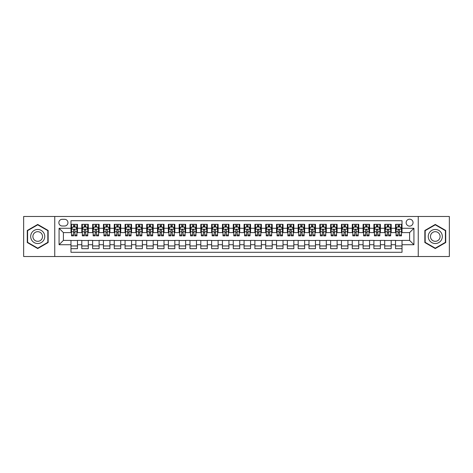 <?xml version="1.0" encoding="UTF-8"?>
<svg xmlns="http://www.w3.org/2000/svg" width="473" height="473" viewBox="0 0 473 473"><rect width="100%" height="100%" fill="white"/><g stroke="black" fill="none" stroke-linecap="round" stroke-linejoin="round"><path stroke-width="0.71" d="M409.594 219.188A3.465 3.465 0 0 0 406.13 222.653A3.465 3.465 0 0 0 409.594 226.112A3.465 3.465 0 0 0 413.053 222.653A3.465 3.465 0 0 0 409.594 219.188M418.25 256.514L449.35 256.514L449.35 216.486L418.25 216.486L418.25 256.514L54.75 256.514L54.75 216.486L23.65 216.486L23.65 256.514L54.75 256.514M402.02 224.332L395.529 224.332L395.529 228.276L391.201 228.276L391.201 232.604L395.529 232.604L395.529 228.276M391.201 228.276L391.201 224.332L384.709 224.332L384.709 228.276L380.381 228.276L380.381 232.604L384.709 232.604L384.709 228.276M380.381 228.276L380.381 224.332L373.895 224.332L373.895 228.276L369.567 228.276L369.567 232.604L373.895 232.604L373.895 228.276M369.567 228.276L369.567 224.332L363.075 224.332L363.075 228.276L358.747 228.276L358.747 232.604L363.075 232.604L363.075 228.276M358.747 228.276L358.747 224.332L352.255 224.332L352.255 228.276L347.927 228.276L347.927 232.604L352.255 232.604L352.255 228.276M347.927 228.276L347.927 224.332L341.435 224.332L341.435 228.276L337.113 228.276L337.113 232.604L341.435 232.604L341.435 228.276M337.113 228.276L337.113 224.332L330.621 224.332L330.621 228.276L326.293 228.276L326.293 232.604L330.621 232.604L330.621 228.276M326.293 228.276L326.293 224.332L319.801 224.332L319.801 228.276L315.473 228.276L315.473 232.604L319.801 232.604L319.801 228.276M315.473 228.276L315.473 224.332L308.981 224.332L308.981 228.276L304.653 228.276L304.653 232.604L308.981 232.604L308.981 228.276M304.653 228.276L304.653 224.332L298.161 224.332L298.161 228.276L293.839 228.276L293.839 232.604L298.161 232.604L298.161 228.276M293.839 228.276L293.839 224.332L287.348 224.332L287.348 228.276L283.02 228.276L283.02 232.604L287.348 232.604L287.348 228.276M283.02 228.276L283.02 224.332L276.528 224.332L276.528 228.276L272.2 228.276L272.2 232.604L276.528 232.604L276.528 228.276M272.2 228.276L272.2 224.332L265.708 224.332L265.708 228.276L261.38 228.276L261.38 232.604L265.708 232.604L265.708 228.276M261.38 228.276L261.38 224.332L254.894 224.332L254.894 228.276L250.566 228.276L250.566 232.604L254.894 232.604L254.894 228.276M250.566 228.276L250.566 224.332L244.074 224.332L244.074 228.276L239.746 228.276L239.746 232.604L244.074 232.604L244.074 228.276M239.746 228.276L239.746 224.332L233.254 224.332L233.254 228.276L228.926 228.276L228.926 232.604L233.254 232.604L233.254 228.276M228.926 228.276L228.926 224.332L222.434 224.332L222.434 228.276L218.106 228.276L218.106 232.604L222.434 232.604L222.434 228.276M218.106 228.276L218.106 224.332L211.62 224.332L211.62 228.276L207.292 228.276L207.292 232.604L211.62 232.604L211.62 228.276M207.292 228.276L207.292 224.332L200.8 224.332L200.8 228.276L196.472 228.276L196.472 232.604L200.8 232.604L200.8 228.276M196.472 228.276L196.472 224.332L189.98 224.332L189.98 228.276L185.653 228.276L185.653 232.604L189.98 232.604L189.98 228.276M185.653 228.276L185.653 224.332L179.161 224.332L179.161 228.276L174.839 228.276L174.839 232.604L179.161 232.604L179.161 228.276M174.839 228.276L174.839 224.332L168.347 224.332L168.347 228.276L164.019 228.276L164.019 232.604L168.347 232.604L168.347 228.276M164.019 228.276L164.019 224.332L157.527 224.332L157.527 228.276L153.199 228.276L153.199 232.604L157.527 232.604L157.527 228.276M153.199 228.276L153.199 224.332L146.707 224.332L146.707 228.276L142.379 228.276L142.379 232.604L146.707 232.604L146.707 228.276M142.379 228.276L142.379 224.332L135.887 224.332L135.887 228.276L131.565 228.276L131.565 232.604L135.887 232.604L135.887 228.276M131.565 228.276L131.565 224.332L125.073 224.332L125.073 228.276L120.745 228.276L120.745 232.604L125.073 232.604L125.073 228.276M120.745 228.276L120.745 224.332L114.253 224.332L114.253 228.276L109.925 228.276L109.925 232.604L114.253 232.604L114.253 228.276M109.925 228.276L109.925 224.332L103.433 224.332L103.433 228.276L99.105 228.276L99.105 232.604L103.433 232.604L103.433 228.276M99.105 228.276L99.105 224.332L92.619 224.332L92.619 228.276L88.291 228.276L88.291 232.604L92.619 232.604L92.619 228.276M88.291 228.276L88.291 224.332L81.799 224.332L81.799 232.604L77.471 232.604L77.471 224.332L70.98 224.332M70.98 248.668L77.471 248.668L77.471 240.396L81.799 240.396L81.799 248.668L88.291 248.668L88.291 240.396L92.619 240.396L92.619 244.724L88.291 244.724M92.619 244.724L92.619 248.668L99.105 248.668L99.105 240.396L103.433 240.396L103.433 244.724L99.105 244.724M103.433 244.724L103.433 248.668L109.925 248.668L109.925 240.396L114.253 240.396L114.253 244.724L109.925 244.724M114.253 244.724L114.253 248.668L120.745 248.668L120.745 240.396L125.073 240.396L125.073 244.724L120.745 244.724M125.073 244.724L125.073 248.668L131.565 248.668L131.565 240.396L135.887 240.396L135.887 244.724L131.565 244.724M135.887 244.724L135.887 248.668L142.379 248.668L142.379 240.396L146.707 240.396L146.707 244.724L142.379 244.724M146.707 244.724L146.707 248.668L153.199 248.668L153.199 240.396L157.527 240.396L157.527 244.724L153.199 244.724M157.527 244.724L157.527 248.668L164.019 248.668L164.019 240.396L168.347 240.396L168.347 244.724L164.019 244.724M168.347 244.724L168.347 248.668L174.839 248.668L174.839 240.396L179.161 240.396L179.161 244.724L174.839 244.724M179.161 244.724L179.161 248.668L185.653 248.668L185.653 240.396L189.98 240.396L189.98 244.724L185.653 244.724M189.98 244.724L189.98 248.668L196.472 248.668L196.472 240.396L200.8 240.396L200.8 244.724L196.472 244.724M200.8 244.724L200.8 248.668L207.292 248.668L207.292 240.396L211.62 240.396L211.62 244.724L207.292 244.724M211.62 244.724L211.62 248.668L218.106 248.668L218.106 240.396L222.434 240.396L222.434 244.724L218.106 244.724M222.434 244.724L222.434 248.668L228.926 248.668L228.926 240.396L233.254 240.396L233.254 244.724L228.926 244.724M233.254 244.724L233.254 248.668L239.746 248.668L239.746 240.396L244.074 240.396L244.074 244.724L239.746 244.724M244.074 244.724L244.074 248.668L250.566 248.668L250.566 240.396L254.894 240.396L254.894 244.724L250.566 244.724M254.894 244.724L254.894 248.668L261.38 248.668L261.38 240.396L265.708 240.396L265.708 244.724L261.38 244.724M265.708 244.724L265.708 248.668L272.2 248.668L272.2 240.396L276.528 240.396L276.528 244.724L272.2 244.724M276.528 244.724L276.528 248.668L283.02 248.668L283.02 240.396L287.348 240.396L287.348 244.724L283.02 244.724M287.348 244.724L287.348 248.668L293.839 248.668L293.839 240.396L298.161 240.396L298.161 244.724L293.839 244.724M298.161 244.724L298.161 248.668L304.653 248.668L304.653 240.396L308.981 240.396L308.981 244.724L304.653 244.724M308.981 244.724L308.981 248.668L315.473 248.668L315.473 240.396L319.801 240.396L319.801 244.724L315.473 244.724M319.801 244.724L319.801 248.668L326.293 248.668L326.293 240.396L330.621 240.396L330.621 244.724L326.293 244.724M330.621 244.724L330.621 248.668L337.113 248.668L337.113 240.396L341.435 240.396L341.435 244.724L337.113 244.724M341.435 244.724L341.435 248.668L347.927 248.668L347.927 240.396L352.255 240.396L352.255 244.724L347.927 244.724M352.255 244.724L352.255 248.668L358.747 248.668L358.747 240.396L363.075 240.396L363.075 244.724L358.747 244.724M363.075 244.724L363.075 248.668L369.567 248.668L369.567 240.396L373.895 240.396L373.895 244.724L369.567 244.724M373.895 244.724L373.895 248.668L380.381 248.668L380.381 240.396L384.709 240.396L384.709 244.724L380.381 244.724M384.709 244.724L384.709 248.668L391.201 248.668L391.201 240.396L395.529 240.396L395.529 244.724L391.201 244.724M62.217 226.005L64.6 226.005A3.352 3.352 0 0 0 67.952 222.653A3.352 3.352 0 0 0 64.6 219.301L62.217 219.301A3.352 3.352 0 0 0 58.865 222.653A3.352 3.352 0 0 0 62.217 226.005M418.25 216.486L54.75 216.486M402.02 228.276L402.02 220.708L70.98 220.708L70.98 232.604L63.406 232.604L63.406 240.396L70.98 240.396L70.98 252.292L402.02 252.292L402.02 240.396L409.594 240.396L409.594 232.604L402.02 232.604L402.02 228.276L413.922 228.276L413.922 244.724L402.02 244.724M70.98 244.724L59.078 244.724L59.078 228.276L70.98 228.276M395.529 244.724L395.529 248.668L402.02 248.668M70.98 227.034L71.524 227.034M73.575 227.034L74.876 227.034M76.928 227.034L77.471 227.034M70.98 232.497L71.524 232.497M73.575 232.497L74.876 232.497M76.928 232.497L77.471 232.497M70.98 240.503L77.471 240.503M70.98 245.966L77.471 245.966M81.799 232.497L82.337 232.497M84.395 232.497L85.696 232.497M87.747 232.497L88.291 232.497M81.799 227.034L82.337 227.034M84.395 227.034L85.696 227.034M87.747 227.034L88.291 227.034M81.799 240.503L88.291 240.503M81.799 245.966L88.291 245.966M92.619 240.503L99.105 240.503M92.619 245.966L99.105 245.966M92.619 227.034L93.157 227.034M95.215 227.034L96.51 227.034M98.567 227.034L99.105 227.034M92.619 232.497L93.157 232.497M95.215 232.497L96.51 232.497M98.567 232.497L99.105 232.497M103.433 240.503L109.925 240.503M103.433 245.966L109.925 245.966M103.433 227.034L103.977 227.034M106.029 227.034L107.33 227.034M109.387 227.034L109.925 227.034M103.433 232.497L103.977 232.497M106.029 232.497L107.33 232.497M109.387 232.497L109.925 232.497M114.253 240.503L120.745 240.503M114.253 245.966L120.745 245.966M114.253 227.034L114.797 227.034M116.849 227.034L118.149 227.034M120.201 227.034L120.745 227.034M114.253 232.497L114.797 232.497M116.849 232.497L118.149 232.497M120.201 232.497L120.745 232.497M125.073 240.503L131.565 240.503M125.073 245.966L131.565 245.966M125.073 227.034L125.611 227.034M127.669 227.034L128.963 227.034M131.021 227.034L131.565 227.034M125.073 232.497L125.611 232.497M127.669 232.497L128.963 232.497M131.021 232.497L131.565 232.497M135.887 240.503L142.379 240.503M135.887 245.966L142.379 245.966M135.887 227.034L136.431 227.034M138.488 227.034L139.783 227.034M141.841 227.034L142.379 227.034M135.887 232.497L136.431 232.497M138.488 232.497L139.783 232.497M141.841 232.497L142.379 232.497M146.707 240.503L153.199 240.503M146.707 245.966L153.199 245.966M146.707 227.034L147.251 227.034M149.302 227.034L150.603 227.034M152.661 227.034L153.199 227.034M146.707 232.497L147.251 232.497M149.302 232.497L150.603 232.497M152.661 232.497L153.199 232.497M157.527 240.503L164.019 240.503M157.527 245.966L164.019 245.966M157.527 227.034L158.065 227.034M160.122 227.034L161.423 227.034M163.475 227.034L164.019 227.034M157.527 232.497L158.065 232.497M160.122 232.497L161.423 232.497M163.475 232.497L164.019 232.497M168.347 240.503L174.839 240.503M168.347 245.966L174.839 245.966M168.347 227.034L168.885 227.034M170.942 227.034L172.237 227.034M174.295 227.034L174.839 227.034M168.347 232.497L168.885 232.497M170.942 232.497L172.237 232.497M174.295 232.497L174.839 232.497M179.161 240.503L185.653 240.503M179.161 245.966L185.653 245.966M179.161 227.034L179.705 227.034M181.762 227.034L183.057 227.034M185.114 227.034L185.653 227.034M179.161 232.497L179.705 232.497M181.762 232.497L183.057 232.497M185.114 232.497L185.653 232.497M189.98 240.503L196.472 240.503M189.98 245.966L196.472 245.966M189.98 227.034L190.524 227.034M192.576 227.034L193.877 227.034M195.934 227.034L196.472 227.034M189.98 232.497L190.524 232.497M192.576 232.497L193.877 232.497M195.934 232.497L196.472 232.497M200.8 240.503L207.292 240.503M200.8 245.966L207.292 245.966M200.8 227.034L201.338 227.034M203.396 227.034L204.697 227.034M206.748 227.034L207.292 227.034M200.8 232.497L201.338 232.497M203.396 232.497L204.697 232.497M206.748 232.497L207.292 232.497M211.62 240.503L218.106 240.503M211.62 245.966L218.106 245.966M211.62 227.034L212.158 227.034M214.216 227.034L215.511 227.034M217.568 227.034L218.106 227.034M211.62 232.497L212.158 232.497M214.216 232.497L215.511 232.497M217.568 232.497L218.106 232.497M222.434 240.503L228.926 240.503M222.434 245.966L228.926 245.966M222.434 227.034L222.978 227.034M225.03 227.034L226.331 227.034M228.388 227.034L228.926 227.034M222.434 232.497L222.978 232.497M225.03 232.497L226.331 232.497M228.388 232.497L228.926 232.497M233.254 240.503L239.746 240.503M233.254 245.966L239.746 245.966M233.254 227.034L233.798 227.034M235.85 227.034L237.15 227.034M239.202 227.034L239.746 227.034M233.254 232.497L233.798 232.497M235.85 232.497L237.15 232.497M239.202 232.497L239.746 232.497M244.074 240.503L250.566 240.503M244.074 245.966L250.566 245.966M244.074 227.034L244.612 227.034M246.67 227.034L247.97 227.034M250.022 227.034L250.566 227.034M244.074 232.497L244.612 232.497M246.67 232.497L247.97 232.497M250.022 232.497L250.566 232.497M254.894 240.503L261.38 240.503M254.894 245.966L261.38 245.966M254.894 227.034L255.432 227.034M257.489 227.034L258.784 227.034M260.842 227.034L261.38 227.034M254.894 232.497L255.432 232.497M257.489 232.497L258.784 232.497M260.842 232.497L261.38 232.497M265.708 240.503L272.2 240.503M265.708 245.966L272.2 245.966M265.708 227.034L266.252 227.034M268.303 227.034L269.604 227.034M271.662 227.034L272.2 227.034M265.708 232.497L266.252 232.497M268.303 232.497L269.604 232.497M271.662 232.497L272.2 232.497M276.528 240.503L283.02 240.503M276.528 245.966L283.02 245.966M276.528 227.034L277.066 227.034M279.123 227.034L280.424 227.034M282.476 227.034L283.02 227.034M276.528 232.497L277.066 232.497M279.123 232.497L280.424 232.497M282.476 232.497L283.02 232.497M287.348 240.503L293.839 240.503M287.348 245.966L293.839 245.966M287.348 227.034L287.886 227.034M289.943 227.034L291.238 227.034M293.295 227.034L293.839 227.034M287.348 232.497L287.886 232.497M289.943 232.497L291.238 232.497M293.295 232.497L293.839 232.497M298.161 240.503L304.653 240.503M298.161 245.966L304.653 245.966M298.161 227.034L298.705 227.034M300.763 227.034L302.058 227.034M304.115 227.034L304.653 227.034M298.161 232.497L298.705 232.497M300.763 232.497L302.058 232.497M304.115 232.497L304.653 232.497M308.981 240.503L315.473 240.503M308.981 245.966L315.473 245.966M308.981 227.034L309.525 227.034M311.577 227.034L312.878 227.034M314.935 227.034L315.473 227.034M308.981 232.497L309.525 232.497M311.577 232.497L312.878 232.497M314.935 232.497L315.473 232.497M319.801 240.503L326.293 240.503M319.801 245.966L326.293 245.966M319.801 227.034L320.339 227.034M322.397 227.034L323.698 227.034M325.749 227.034L326.293 227.034M319.801 232.497L320.339 232.497M322.397 232.497L323.698 232.497M325.749 232.497L326.293 232.497M330.621 240.503L337.113 240.503M330.621 245.966L337.113 245.966M330.621 227.034L331.159 227.034M333.217 227.034L334.512 227.034M336.569 227.034L337.113 227.034M330.621 232.497L331.159 232.497M333.217 232.497L334.512 232.497M336.569 232.497L337.113 232.497M341.435 240.503L347.927 240.503M341.435 245.966L347.927 245.966M341.435 227.034L341.979 227.034M344.037 227.034L345.331 227.034M347.389 227.034L347.927 227.034M341.435 232.497L341.979 232.497M344.037 232.497L345.331 232.497M347.389 232.497L347.927 232.497M352.255 240.503L358.747 240.503M352.255 245.966L358.747 245.966M352.255 227.034L352.799 227.034M354.851 227.034L356.151 227.034M358.203 227.034L358.747 227.034M352.255 232.497L352.799 232.497M354.851 232.497L356.151 232.497M358.203 232.497L358.747 232.497M363.075 240.503L369.567 240.503M363.075 245.966L369.567 245.966M363.075 227.034L363.613 227.034M365.67 227.034L366.971 227.034M369.023 227.034L369.567 227.034M363.075 232.497L363.613 232.497M365.67 232.497L366.971 232.497M369.023 232.497L369.567 232.497M373.895 240.503L380.381 240.503M373.895 245.966L380.381 245.966M373.895 227.034L374.433 227.034M376.49 227.034L377.785 227.034M379.843 227.034L380.381 227.034M373.895 232.497L374.433 232.497M376.49 232.497L377.785 232.497M379.843 232.497L380.381 232.497M384.709 240.503L391.201 240.503M384.709 245.966L391.201 245.966M384.709 227.034L385.253 227.034M387.304 227.034L388.605 227.034M390.663 227.034L391.201 227.034M384.709 232.497L385.253 232.497M387.304 232.497L388.605 232.497M390.663 232.497L391.201 232.497M395.529 240.503L402.02 240.503M395.529 245.966L402.02 245.966M395.529 227.034L396.072 227.034M398.124 227.034L399.425 227.034M401.476 227.034L402.02 227.034M395.529 232.497L396.072 232.497M398.124 232.497L399.425 232.497M401.476 232.497L402.02 232.497M63.406 232.604L59.078 228.276M63.406 240.396L59.078 244.724M413.922 228.276L409.594 232.604M413.922 244.724L409.594 240.396M37.716 248.556L48.151 242.525L48.151 230.475L37.716 224.444L27.274 230.475L27.274 242.525L37.716 248.556M445.726 230.475L435.284 224.444L424.849 230.475L424.849 242.525L435.284 248.556L445.726 242.525L445.726 230.475M74.876 225.733L73.575 225.733M76.928 234.969L74.876 234.969L74.876 235.85L76.928 235.85L76.928 229.251L75.846 227.087L72.606 227.087L71.524 229.251L71.524 235.85L73.575 235.85L73.575 234.969L71.524 234.969M71.524 229.251L71.524 224.332M76.928 229.251L76.928 224.332M73.575 227.087L73.575 224.332M74.876 224.332L74.876 227.087M74.876 234.969L74.876 230.061C74.444 229.228 74.013 229.228 73.575 230.061L73.575 234.969M37.716 229.47A7.03 7.03 0 0 0 30.68 236.5A7.03 7.03 0 0 0 37.716 243.53A7.03 7.03 0 0 0 44.746 236.5A7.03 7.03 0 0 0 37.716 229.47M37.716 231.687A4.813 4.813 0 0 0 32.897 236.5A4.813 4.813 0 0 0 37.716 241.313A4.813 4.813 0 0 0 42.529 236.5A4.813 4.813 0 0 0 37.716 231.687M47.826 242.342L37.716 248.177L27.6 242.342L27.6 230.658L37.716 224.823L47.826 230.658L47.826 242.342M429.194 232.982A7.03 7.03 0 0 0 431.772 242.59A7.03 7.03 0 0 0 441.374 240.018A7.03 7.03 0 0 0 438.802 230.41A7.03 7.03 0 0 0 429.194 232.982M431.116 234.094A4.813 4.813 0 0 0 432.878 240.668A4.813 4.813 0 0 0 439.452 238.906A4.813 4.813 0 0 0 437.691 232.332A4.813 4.813 0 0 0 431.116 234.094M445.4 230.658L445.4 242.342L435.284 248.177L425.174 242.342L425.174 230.658L435.284 224.823L445.4 230.658M85.696 225.733L84.395 225.733M87.747 234.969L85.696 234.969L85.696 235.85L87.747 235.85L87.747 229.251L86.665 227.087L83.419 227.087L82.337 229.251L82.337 235.85L84.395 235.85L84.395 234.969L82.337 234.969M82.337 229.251L82.337 224.332M87.747 229.251L87.747 224.332M84.395 227.087L84.395 224.332M85.696 224.332L85.696 227.087M85.696 234.969L85.696 230.061C85.258 229.228 84.827 229.228 84.395 230.061L84.395 234.969M96.51 225.733L95.215 225.733M98.567 234.969L96.51 234.969L96.51 235.85L98.567 235.85L98.567 229.251L97.485 227.087L94.239 227.087L93.157 229.251L93.157 235.85L95.215 235.85L95.215 234.969L93.157 234.969M93.157 229.251L93.157 224.332M98.567 229.251L98.567 224.332M95.215 227.087L95.215 224.332M96.51 224.332L96.51 227.087M96.51 234.969L96.51 230.061C96.078 229.228 95.647 229.228 95.215 230.061L95.215 234.969M107.33 225.733L106.029 225.733M109.387 234.969L107.33 234.969L107.33 235.85L109.387 235.85L109.387 229.251L108.305 227.087L105.059 227.087L103.977 229.251L103.977 235.85L106.029 235.85L106.029 234.969L103.977 234.969M103.977 229.251L103.977 224.332M109.387 229.251L109.387 224.332M106.029 227.087L106.029 224.332M107.33 224.332L107.33 227.087M107.33 234.969L107.33 230.061C106.898 229.228 106.466 229.228 106.029 230.061L106.029 234.969M118.149 225.733L116.849 225.733M120.201 234.969L118.149 234.969L118.149 235.85L120.201 235.85L120.201 229.251L119.119 227.087L115.873 227.087L114.797 229.251L114.797 235.85L116.849 235.85L116.849 234.969L114.797 234.969M114.797 229.251L114.797 224.332M120.201 229.251L120.201 224.332M116.849 227.087L116.849 224.332M118.149 224.332L118.149 227.087M118.149 234.969L118.149 230.061C117.718 229.228 117.28 229.228 116.849 230.061L116.849 234.969M128.963 225.733L127.669 225.733M131.021 234.969L128.963 234.969L128.963 235.85L131.021 235.85L131.021 229.251L129.939 227.087L126.693 227.087L125.611 229.251L125.611 235.85L127.669 235.85L127.669 234.969L125.611 234.969M125.611 229.251L125.611 224.332M131.021 229.251L131.021 224.332M127.669 227.087L127.669 224.332M128.963 224.332L128.963 227.087M128.963 234.969L128.963 230.061C128.532 229.228 128.1 229.228 127.669 230.061L127.669 234.969M139.783 225.733L138.488 225.733M141.841 234.969L139.783 234.969L139.783 235.85L141.841 235.85L141.841 229.251L140.759 227.087L137.513 227.087L136.431 229.251L136.431 235.85L138.488 235.85L138.488 234.969L136.431 234.969M136.431 229.251L136.431 224.332M141.841 229.251L141.841 224.332M138.488 227.087L138.488 224.332M139.783 224.332L139.783 227.087M139.783 234.969L139.783 230.061C139.352 229.228 138.92 229.228 138.488 230.061L138.488 234.969M150.603 225.733L149.302 225.733M152.661 234.969L150.603 234.969L150.603 235.85L152.661 235.85L152.661 229.251L151.579 227.087L148.333 227.087L147.251 229.251L147.251 235.85L149.302 235.85L149.302 234.969L147.251 234.969M147.251 229.251L147.251 224.332M152.661 229.251L152.661 224.332M149.302 227.087L149.302 224.332M150.603 224.332L150.603 227.087M150.603 234.969L150.603 230.061C150.172 229.228 149.74 229.228 149.302 230.061L149.302 234.969M161.423 225.733L160.122 225.733M163.475 234.969L161.423 234.969L161.423 235.85L163.475 235.85L163.475 229.251L162.393 227.087L159.147 227.087L158.065 229.251L158.065 235.85L160.122 235.85L160.122 234.969L158.065 234.969M158.065 229.251L158.065 224.332M163.475 229.251L163.475 224.332M160.122 227.087L160.122 224.332M161.423 224.332L161.423 227.087M161.423 234.969L161.423 230.061C160.991 229.228 160.554 229.228 160.122 230.061L160.122 234.969M172.237 225.733L170.942 225.733M174.295 234.969L172.237 234.969L172.237 235.85L174.295 235.85L174.295 229.251L173.213 227.087L169.967 227.087L168.885 229.251L168.885 235.85L170.942 235.85L170.942 234.969L168.885 234.969M168.885 229.251L168.885 224.332M174.295 229.251L174.295 224.332M170.942 227.087L170.942 224.332M172.237 224.332L172.237 227.087M172.237 234.969L172.237 230.061C171.805 229.228 171.374 229.228 170.942 230.061L170.942 234.969M183.057 225.733L181.762 225.733M185.114 234.969L183.057 234.969L183.057 235.85L185.114 235.85L185.114 229.251L184.032 227.087L180.787 227.087L179.705 229.251L179.705 235.85L181.762 235.85L181.762 234.969L179.705 234.969M179.705 229.251L179.705 224.332M185.114 229.251L185.114 224.332M181.762 227.087L181.762 224.332M183.057 224.332L183.057 227.087M183.057 234.969L183.057 230.061C182.625 229.228 182.194 229.228 181.762 230.061L181.762 234.969M193.877 225.733L192.576 225.733M195.934 234.969L193.877 234.969L193.877 235.85L195.934 235.85L195.934 229.251L194.852 227.087L191.606 227.087L190.524 229.251L190.524 235.85L192.576 235.85L192.576 234.969L190.524 234.969M190.524 229.251L190.524 224.332M195.934 229.251L195.934 224.332M192.576 227.087L192.576 224.332M193.877 224.332L193.877 227.087M193.877 234.969L193.877 230.061C193.445 229.228 193.014 229.228 192.576 230.061L192.576 234.969M204.697 225.733L203.396 225.733M206.748 234.969L204.697 234.969L204.697 235.85L206.748 235.85L206.748 229.251L205.666 227.087L202.42 227.087L201.338 229.251L201.338 235.85L203.396 235.85L203.396 234.969L201.338 234.969M201.338 229.251L201.338 224.332M206.748 229.251L206.748 224.332M203.396 227.087L203.396 224.332M204.697 224.332L204.697 227.087M204.697 234.969L204.697 230.061C204.259 229.228 203.828 229.228 203.396 230.061L203.396 234.969M215.511 225.733L214.216 225.733M217.568 234.969L215.511 234.969L215.511 235.85L217.568 235.85L217.568 229.251L216.486 227.087L213.24 227.087L212.158 229.251L212.158 235.85L214.216 235.85L214.216 234.969L212.158 234.969M212.158 229.251L212.158 224.332M217.568 229.251L217.568 224.332M214.216 227.087L214.216 224.332M215.511 224.332L215.511 227.087M215.511 234.969L215.511 230.061C215.079 229.228 214.647 229.228 214.216 230.061L214.216 234.969M226.331 225.733L225.03 225.733M228.388 234.969L226.331 234.969L226.331 235.85L228.388 235.85L228.388 229.251L227.306 227.087L224.06 227.087L222.978 229.251L222.978 235.85L225.03 235.85L225.03 234.969L222.978 234.969M222.978 229.251L222.978 224.332M228.388 229.251L228.388 224.332M225.03 227.087L225.03 224.332M226.331 224.332L226.331 227.087M226.331 234.969L226.331 230.061C225.899 229.228 225.467 229.228 225.03 230.061L225.03 234.969M237.15 225.733L235.85 225.733M239.202 234.969L237.15 234.969L237.15 235.85L239.202 235.85L239.202 229.251L238.12 227.087L234.88 227.087L233.798 229.251L233.798 235.85L235.85 235.85L235.85 234.969L233.798 234.969M233.798 229.251L233.798 224.332M239.202 229.251L239.202 224.332M235.85 227.087L235.85 224.332M237.15 224.332L237.15 227.087M237.15 234.969L237.15 230.061C236.719 229.228 236.287 229.228 235.85 230.061L235.85 234.969M247.97 225.733L246.67 225.733M250.022 234.969L247.97 234.969L247.97 235.85L250.022 235.85L250.022 229.251L248.94 227.087L245.694 227.087L244.612 229.251L244.612 235.85L246.67 235.85L246.67 234.969L244.612 234.969M244.612 229.251L244.612 224.332M250.022 229.251L250.022 224.332M246.67 227.087L246.67 224.332M247.97 224.332L247.97 227.087M247.97 234.969L247.97 230.061C247.533 229.228 247.101 229.228 246.67 230.061L246.67 234.969M258.784 225.733L257.489 225.733M260.842 234.969L258.784 234.969L258.784 235.85L260.842 235.85L260.842 229.251L259.76 227.087L256.514 227.087L255.432 229.251L255.432 235.85L257.489 235.85L257.489 234.969L255.432 234.969M255.432 229.251L255.432 224.332M260.842 229.251L260.842 224.332M257.489 227.087L257.489 224.332M258.784 224.332L258.784 227.087M258.784 234.969L258.784 230.061C258.353 229.228 257.921 229.228 257.489 230.061L257.489 234.969M269.604 225.733L268.303 225.733M271.662 234.969L269.604 234.969L269.604 235.85L271.662 235.85L271.662 229.251L270.58 227.087L267.334 227.087L266.252 229.251L266.252 235.85L268.303 235.85L268.303 234.969L266.252 234.969M266.252 229.251L266.252 224.332M271.662 229.251L271.662 224.332M268.303 227.087L268.303 224.332M269.604 224.332L269.604 227.087M269.604 234.969L269.604 230.061C269.172 229.228 268.741 229.228 268.303 230.061L268.303 234.969M280.424 225.733L279.123 225.733M282.476 234.969L280.424 234.969L280.424 235.85L282.476 235.85L282.476 229.251L281.394 227.087L278.148 227.087L277.066 229.251L277.066 235.85L279.123 235.85L279.123 234.969L277.066 234.969M277.066 229.251L277.066 224.332M282.476 229.251L282.476 224.332M279.123 227.087L279.123 224.332M280.424 224.332L280.424 227.087M280.424 234.969L280.424 230.061C279.992 229.228 279.555 229.228 279.123 230.061L279.123 234.969M291.238 225.733L289.943 225.733M293.295 234.969L291.238 234.969L291.238 235.85L293.295 235.85L293.295 229.251L292.213 227.087L288.968 227.087L287.886 229.251L287.886 235.85L289.943 235.85L289.943 234.969L287.886 234.969M287.886 229.251L287.886 224.332M293.295 229.251L293.295 224.332M289.943 227.087L289.943 224.332M291.238 224.332L291.238 227.087M291.238 234.969L291.238 230.061C290.806 229.228 290.375 229.228 289.943 230.061L289.943 234.969M302.058 225.733L300.763 225.733M304.115 234.969L302.058 234.969L302.058 235.85L304.115 235.85L304.115 229.251L303.033 227.087L299.787 227.087L298.705 229.251L298.705 235.85L300.763 235.85L300.763 234.969L298.705 234.969M298.705 229.251L298.705 224.332M304.115 229.251L304.115 224.332M300.763 227.087L300.763 224.332M302.058 224.332L302.058 227.087M302.058 234.969L302.058 230.061C301.626 229.228 301.195 229.228 300.763 230.061L300.763 234.969M312.878 225.733L311.577 225.733M314.935 234.969L312.878 234.969L312.878 235.85L314.935 235.85L314.935 229.251L313.853 227.087L310.607 227.087L309.525 229.251L309.525 235.85L311.577 235.85L311.577 234.969L309.525 234.969M309.525 229.251L309.525 224.332M314.935 229.251L314.935 224.332M311.577 227.087L311.577 224.332M312.878 224.332L312.878 227.087M312.878 234.969L312.878 230.061C312.446 229.228 312.014 229.228 311.577 230.061L311.577 234.969M323.698 225.733L322.397 225.733M325.749 234.969L323.698 234.969L323.698 235.85L325.749 235.85L325.749 229.251L324.667 227.087L321.421 227.087L320.339 229.251L320.339 235.85L322.397 235.85L322.397 234.969L320.339 234.969M320.339 229.251L320.339 224.332M325.749 229.251L325.749 224.332M322.397 227.087L322.397 224.332M323.698 224.332L323.698 227.087M323.698 234.969L323.698 230.061C323.266 229.228 322.828 229.228 322.397 230.061L322.397 234.969M334.512 225.733L333.217 225.733M336.569 234.969L334.512 234.969L334.512 235.85L336.569 235.85L336.569 229.251L335.487 227.087L332.241 227.087L331.159 229.251L331.159 235.85L333.217 235.85L333.217 234.969L331.159 234.969M331.159 229.251L331.159 224.332M336.569 229.251L336.569 224.332M333.217 227.087L333.217 224.332M334.512 224.332L334.512 227.087M334.512 234.969L334.512 230.061C334.08 229.228 333.648 229.228 333.217 230.061L333.217 234.969M345.331 225.733L344.037 225.733M347.389 234.969L345.331 234.969L345.331 235.85L347.389 235.85L347.389 229.251L346.307 227.087L343.061 227.087L341.979 229.251L341.979 235.85L344.037 235.85L344.037 234.969L341.979 234.969M341.979 229.251L341.979 224.332M347.389 229.251L347.389 224.332M344.037 227.087L344.037 224.332M345.331 224.332L345.331 227.087M345.331 234.969L345.331 230.061C344.9 229.228 344.468 229.228 344.037 230.061L344.037 234.969M356.151 225.733L354.851 225.733M358.203 234.969L356.151 234.969L356.151 235.85L358.203 235.85L358.203 229.251L357.127 227.087L353.881 227.087L352.799 229.251L352.799 235.85L354.851 235.85L354.851 234.969L352.799 234.969M352.799 229.251L352.799 224.332M358.203 229.251L358.203 224.332M354.851 227.087L354.851 224.332M356.151 224.332L356.151 227.087M356.151 234.969L356.151 230.061C355.72 229.228 355.288 229.228 354.851 230.061L354.851 234.969M366.971 225.733L365.67 225.733M369.023 234.969L366.971 234.969L366.971 235.85L369.023 235.85L369.023 229.251L367.941 227.087L364.695 227.087L363.613 229.251L363.613 235.85L365.67 235.85L365.67 234.969L363.613 234.969M363.613 229.251L363.613 224.332M369.023 229.251L369.023 224.332M365.67 227.087L365.67 224.332M366.971 224.332L366.971 227.087M366.971 234.969L366.971 230.061C366.534 229.228 366.102 229.228 365.67 230.061L365.67 234.969M377.785 225.733L376.49 225.733M379.843 234.969L377.785 234.969L377.785 235.85L379.843 235.85L379.843 229.251L378.761 227.087L375.515 227.087L374.433 229.251L374.433 235.85L376.49 235.85L376.49 234.969L374.433 234.969M374.433 229.251L374.433 224.332M379.843 229.251L379.843 224.332M376.49 227.087L376.49 224.332M377.785 224.332L377.785 227.087M377.785 234.969L377.785 230.061C377.353 229.228 376.922 229.228 376.49 230.061L376.49 234.969M388.605 225.733L387.304 225.733M390.663 234.969L388.605 234.969L388.605 235.85L390.663 235.85L390.663 229.251L389.581 227.087L386.335 227.087L385.253 229.251L385.253 235.85L387.304 235.85L387.304 234.969L385.253 234.969M385.253 229.251L385.253 224.332M390.663 229.251L390.663 224.332M387.304 227.087L387.304 224.332M388.605 224.332L388.605 227.087M388.605 234.969L388.605 230.061C388.173 229.228 387.742 229.228 387.304 230.061L387.304 234.969M399.425 225.733L398.124 225.733M401.476 234.969L399.425 234.969L399.425 235.85L401.476 235.85L401.476 229.251L400.395 227.087L397.154 227.087L396.072 229.251L396.072 235.85L398.124 235.85L398.124 234.969L396.072 234.969M396.072 229.251L396.072 224.332M401.476 229.251L401.476 224.332M398.124 227.087L398.124 224.332M399.425 224.332L399.425 227.087M399.425 234.969L399.425 230.061C398.993 229.228 398.562 229.228 398.124 230.061L398.124 234.969M81.799 244.724L77.471 244.724M81.799 228.276L77.471 228.276M76.904 229.198L71.547 229.198M71.524 227.684L72.304 227.684M76.147 227.684L76.928 227.684M73.575 231.758L71.524 231.758M76.928 231.758L74.876 231.758M74.876 226.425L73.575 226.425M87.724 229.198L82.367 229.198M82.337 227.684L83.124 227.684M86.967 227.684L87.747 227.684M84.395 231.758L82.337 231.758M87.747 231.758L85.696 231.758M85.696 226.425L84.395 226.425M98.538 229.198L93.187 229.198M93.157 227.684L93.944 227.684M97.781 227.684L98.567 227.684M95.215 231.758L93.157 231.758M98.567 231.758L96.51 231.758M96.51 226.425L95.215 226.425M109.358 229.198L104.001 229.198M103.977 227.684L104.758 227.684M108.601 227.684L109.387 227.684M106.029 231.758L103.977 231.758M109.387 231.758L107.33 231.758M107.33 226.425L106.029 226.425M120.177 229.198L114.821 229.198M114.797 227.684L115.578 227.684M119.421 227.684L120.201 227.684M116.849 231.758L114.797 231.758M120.201 231.758L118.149 231.758M118.149 226.425L116.849 226.425M130.997 229.198L125.641 229.198M125.611 227.684L126.397 227.684M130.235 227.684L131.021 227.684M127.669 231.758L125.611 231.758M131.021 231.758L128.963 231.758M128.963 226.425L127.669 226.425M141.811 229.198L136.461 229.198M136.431 227.684L137.217 227.684M141.055 227.684L141.841 227.684M138.488 231.758L136.431 231.758M141.841 231.758L139.783 231.758M139.783 226.425L138.488 226.425M152.631 229.198L147.274 229.198M147.251 227.684L148.031 227.684M151.874 227.684L152.661 227.684M149.302 231.758L147.251 231.758M152.661 231.758L150.603 231.758M150.603 226.425L149.302 226.425M163.451 229.198L158.094 229.198M158.065 227.684L158.851 227.684M162.694 227.684L163.475 227.684M160.122 231.758L158.065 231.758M163.475 231.758L161.423 231.758M161.423 226.425L160.122 226.425M174.265 229.198L168.914 229.198M168.885 227.684L169.671 227.684M173.508 227.684L174.295 227.684M170.942 231.758L168.885 231.758M174.295 231.758L172.237 231.758M172.237 226.425L170.942 226.425M185.085 229.198L179.728 229.198M179.705 227.684L180.491 227.684M184.328 227.684L185.114 227.684M181.762 231.758L179.705 231.758M185.114 231.758L183.057 231.758M183.057 226.425L181.762 226.425M195.905 229.198L190.548 229.198M190.524 227.684L191.305 227.684M195.148 227.684L195.934 227.684M192.576 231.758L190.524 231.758M195.934 231.758L193.877 231.758M193.877 226.425L192.576 226.425M206.725 229.198L201.368 229.198M201.338 227.684L202.125 227.684M205.968 227.684L206.748 227.684M203.396 231.758L201.338 231.758M206.748 231.758L204.697 231.758M204.697 226.425L203.396 226.425M217.539 229.198L212.188 229.198M212.158 227.684L212.945 227.684M216.782 227.684L217.568 227.684M214.216 231.758L212.158 231.758M217.568 231.758L215.511 231.758M215.511 226.425L214.216 226.425M228.358 229.198L223.002 229.198M222.978 227.684L223.759 227.684M227.602 227.684L228.388 227.684M225.03 231.758L222.978 231.758M228.388 231.758L226.331 231.758M226.331 226.425L225.03 226.425M239.178 229.198L233.822 229.198M233.798 227.684L234.578 227.684M238.422 227.684L239.202 227.684M235.85 231.758L233.798 231.758M239.202 231.758L237.15 231.758M237.15 226.425L235.85 226.425M249.998 229.198L244.642 229.198M244.612 227.684L245.398 227.684M249.241 227.684L250.022 227.684M246.67 231.758L244.612 231.758M250.022 231.758L247.97 231.758M247.97 226.425L246.67 226.425M260.812 229.198L255.461 229.198M255.432 227.684L256.218 227.684M260.055 227.684L260.842 227.684M257.489 231.758L255.432 231.758M260.842 231.758L258.784 231.758M258.784 226.425L257.489 226.425M271.632 229.198L266.275 229.198M266.252 227.684L267.032 227.684M270.875 227.684L271.662 227.684M268.303 231.758L266.252 231.758M271.662 231.758L269.604 231.758M269.604 226.425L268.303 226.425M282.452 229.198L277.095 229.198M277.066 227.684L277.852 227.684M281.695 227.684L282.476 227.684M279.123 231.758L277.066 231.758M282.476 231.758L280.424 231.758M280.424 226.425L279.123 226.425M293.272 229.198L287.915 229.198M287.886 227.684L288.672 227.684M292.509 227.684L293.295 227.684M289.943 231.758L287.886 231.758M293.295 231.758L291.238 231.758M291.238 226.425L289.943 226.425M304.086 229.198L298.735 229.198M298.705 227.684L299.492 227.684M303.329 227.684L304.115 227.684M300.763 231.758L298.705 231.758M304.115 231.758L302.058 231.758M302.058 226.425L300.763 226.425M314.906 229.198L309.549 229.198M309.525 227.684L310.306 227.684M314.149 227.684L314.935 227.684M311.577 231.758L309.525 231.758M314.935 231.758L312.878 231.758M312.878 226.425L311.577 226.425M325.726 229.198L320.369 229.198M320.339 227.684L321.126 227.684M324.969 227.684L325.749 227.684M322.397 231.758L320.339 231.758M325.749 231.758L323.698 231.758M323.698 226.425L322.397 226.425M336.54 229.198L331.189 229.198M331.159 227.684L331.945 227.684M335.783 227.684L336.569 227.684M333.217 231.758L331.159 231.758M336.569 231.758L334.512 231.758M334.512 226.425L333.217 226.425M347.359 229.198L342.003 229.198M341.979 227.684L342.765 227.684M346.603 227.684L347.389 227.684M344.037 231.758L341.979 231.758M347.389 231.758L345.331 231.758M345.331 226.425L344.037 226.425M358.179 229.198L352.823 229.198M352.799 227.684L353.579 227.684M357.422 227.684L358.203 227.684M354.851 231.758L352.799 231.758M358.203 231.758L356.151 231.758M356.151 226.425L354.851 226.425M368.999 229.198L363.642 229.198M363.613 227.684L364.399 227.684M368.242 227.684L369.023 227.684M365.67 231.758L363.613 231.758M369.023 231.758L366.971 231.758M366.971 226.425L365.67 226.425M379.813 229.198L374.462 229.198M374.433 227.684L375.219 227.684M379.056 227.684L379.843 227.684M376.49 231.758L374.433 231.758M379.843 231.758L377.785 231.758M377.785 226.425L376.49 226.425M390.633 229.198L385.276 229.198M385.253 227.684L386.033 227.684M389.876 227.684L390.663 227.684M387.304 231.758L385.253 231.758M390.663 231.758L388.605 231.758M388.605 226.425L387.304 226.425M401.453 229.198L396.096 229.198M396.072 227.684L396.853 227.684M400.696 227.684L401.476 227.684M398.124 231.758L396.072 231.758M401.476 231.758L399.425 231.758M399.425 226.425L398.124 226.425"/></g></svg>
